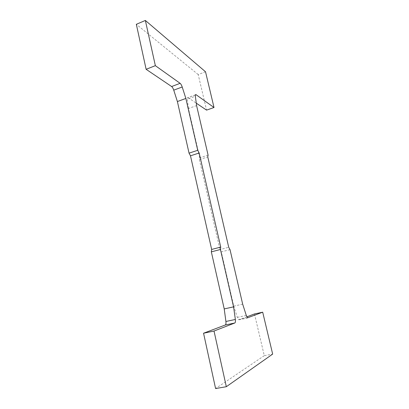 <?xml version="1.0" encoding="UTF-8"?>
<svg xmlns="http://www.w3.org/2000/svg" width="409" height="409" viewBox="0 0 409 409"><rect width="100%" height="100%" fill="white"/><g stroke="black" fill="none" stroke-linecap="round" stroke-linejoin="round"><path stroke-width="0.31" stroke-dasharray="2.04 1.53" d="M230.022 249.628L221.305 251.878L219.981 249.556L228.723 247.287M242.675 304.153L233.733 306.136L221.305 251.878M208.089 155.108L199.75 157.802L199.398 159.612L207.772 156.918M199.75 157.802L188.457 108.503L196.596 105.594M246.857 316.837L238.672 319.69L237.338 317.348L233.733 306.136M199.398 159.612L219.981 249.556M188.457 108.503L187.286 99.182L195.354 96.248M195.364 94.975L187.946 97.562C187.378 97.352 187.158 97.894 187.286 99.182M205.522 71.779L198.196 74.54L206.56 110.118M188.074 97.633L196.274 103.17M254.48 313.948L264.286 355.661L272.665 354.097M264.286 355.661L215.594 388.55M198.196 74.54L136.335 24.305M246.29 315.431L237.338 317.348M239.117 319.766L247.92 317.895M238.672 319.69L247.598 317.793M195.41 94.837L187.946 97.562"/><path stroke-width="0.61" d="M199.157 152.992L197.731 150.292L185.86 98.451L182.215 86.999L173.743 90.159C173.135 88.37 172.429 87.158 171.627 86.529L180.129 83.329L155.354 65.665L145.359 20.45L205.522 71.779L214.014 107.495L195.967 94.637C195.415 94.418 195.211 94.954 195.354 96.248L196.596 105.594L208.089 155.108L207.772 156.918L228.723 247.287L230.022 249.628L242.675 304.153L246.29 315.431L247.598 317.793L262.701 312.195L272.665 354.097L226.325 386.715L214.019 331.039L234.817 322.987C235.415 322.614 235.599 321.443 235.359 319.465L233.58 306.852L220.446 249.485L220.727 247.072L199.157 152.992L190.487 155.819L211.657 249.439L220.727 247.072M211.657 249.439L211.335 251.852L220.446 249.485M211.335 251.852L224.224 308.918L233.58 306.852M197.731 150.292L189.045 153.145L190.487 155.819M185.86 98.451L177.388 101.539L189.045 153.145M246.857 316.837L254.48 313.948L262.701 312.195M224.224 308.918L225.906 321.474L235.359 319.465M234.817 322.987L225.293 324.997C225.921 324.618 226.126 323.447 225.906 321.474M173.743 90.159L177.388 101.539M180.129 83.329C180.906 83.978 181.601 85.2 182.215 86.999M171.627 86.529L146.125 69.305L155.354 65.665M196.274 103.17L206.56 110.118L214.014 107.495M225.293 324.997L203.554 333.223L215.594 388.55L226.325 386.715M203.554 333.223L214.019 331.039M146.125 69.305L136.335 24.305L145.359 20.45M196.085 94.709L195.364 94.975M195.967 94.637L195.41 94.837"/></g></svg>
